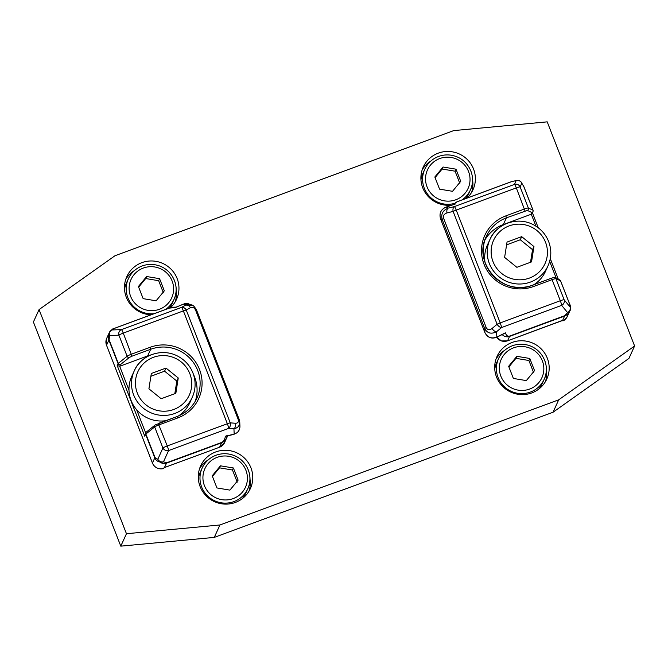 <?xml version="1.0" encoding="UTF-8"?>
<svg xmlns="http://www.w3.org/2000/svg" width="668" height="668" viewBox="0 0 668 668"><rect width="100%" height="100%" fill="white"/><g stroke="black" fill="none" stroke-linecap="round" stroke-linejoin="round"><path stroke-width="1" d="M507.029 242.075L521.7 236.656L533.957 246.567L531.544 261.898L516.873 267.317L504.616 257.405L507.029 242.075M484.985 262.215A31.88 31.321 -155.5 0 1 487.44 244.972L489.995 239.378A31.88 31.321 24.5 0 0 495.957 273.93A31.88 31.321 24.5 0 0 530.484 282.055A31.88 31.321 24.5 0 0 548.01 265.839C551.501 257.873 551.71 249.79 548.653 241.582C545.681 234.209 540.663 228.623 533.607 224.832C517.182 215.923 496.165 224.147 489.995 239.378A31.88 31.321 24.5 0 1 507.521 223.162M548.01 265.839L545.464 271.425A31.88 31.321 -155.5 0 1 533.932 284.677M533.957 246.567L532.538 249.673L520.288 239.762L506.595 244.864M520.288 239.762L521.7 236.656M530.517 262.274L532.538 249.673M486.346 236.405C472.051 263.593 504.156 297.469 532.646 285.152L533.415 286.547L552.094 279.65L551.325 278.247L532.621 285.178A36.439 35.796 -155.5 0 1 493.159 275.892A36.439 35.796 -155.5 0 1 486.346 236.405A36.439 35.796 -155.5 0 1 506.377 217.868L527.353 210.403L532.012 212.616L531.277 214.219L503.33 224.548A36.439 35.796 24.5 0 0 485.001 239.82M562.498 320.531L507.521 340.847L561.279 320.824M563.75 320.531L563.784 320.523A1.82 1.804 101.2 0 1 562.481 320.757A1.82 1.82 0 0 0 563.784 320.523L567.249 316.624A9.11 8.951 -155.5 0 1 563.8 320.498L562.848 320.415M502.169 334.576C504.373 336.714 506.837 337.332 509.55 336.413L564.602 316.081C566.898 315.179 568.693 313.359 569.988 310.612L570.013 310.562A4.551 3.883 24.3 0 0 570.013 310.553A4.551 4.484 -156.1 0 0 570.029 310.528A4.551 4.484 -156.1 0 0 570.046 306.971A4.551 4.183 140.6 0 1 567.541 312.549A4.551 3.883 24.3 0 0 570.013 310.562A4.551 4.551 0 0 0 570.029 310.528C570.697 310.528 570.539 305.034 569.796 304.449A4.551 0.601 -21.3 0 1 569.796 304.533M567.249 316.624L570.013 310.562M502.628 334.351L503.238 334.05M527.353 210.403A1.82 1.795 -65.4 0 0 528.371 208.04L520.147 186.957A4.551 4.484 -156.1 0 0 514.477 184.41L454.374 206.612L448.253 208.09C442.834 210.295 440.805 214.094 442.183 219.488L484.726 328.606C487.273 333.282 491.197 334.342 496.483 331.787L501.534 327.57A4.551 0.61 -110.3 0 0 500.215 322.928A4.551 0.601 158.7 0 0 497.117 324.264A4.551 2.572 50.1 0 0 501.534 327.57L561.638 305.368L567.541 312.549L564.635 315.73L509.584 336.071C507.663 336.614 506.26 335.528 505.392 332.831L496.716 337.106C491.406 338.985 487.465 337.457 484.901 332.539L440.546 218.762C439.068 213.326 440.897 209.443 446.04 207.113L446.099 207.088M559.642 279.859L560.611 280.886A4.551 0.601 -21.3 0 0 560.552 280.827L569.737 304.391L570.046 306.971L564.143 299.79L555.926 278.715L560.552 280.827A1.82 1.795 114.6 0 0 559.642 279.859L555.008 277.738A1.82 1.795 114.6 0 1 555.926 278.715A4.551 0.601 -21.3 0 0 552.094 279.65L560.31 300.725A4.551 0.61 69.7 0 1 561.638 305.368A4.551 4.183 -39.4 0 0 564.143 299.79A4.551 0.601 158.7 0 0 560.31 300.725L500.215 322.928L456.227 210.103L516.322 187.9A4.551 0.61 69.7 0 0 514.477 184.41L516.13 180.686A4.551 4.484 23.9 0 1 521.8 183.232A4.551 4.183 -39.4 0 0 521.14 182.055A4.551 4.551 0 0 0 517.458 180.393A4.551 4.183 88 0 0 516.13 180.686L512.264 181.404L457.213 201.744C455.367 202.479 454.699 203.264 455.192 204.082L446.04 207.113L448.253 208.09A4.551 2.797 76.4 0 0 447.001 212.908L453.129 211.43A4.551 0.601 -21.3 0 1 456.227 210.103A4.551 0.61 -110.3 0 0 454.374 206.612A4.551 2.797 76.4 0 0 453.129 211.43L497.117 324.264L492.065 328.489A4.551 2.572 -129.9 0 0 496.483 331.787L496.858 337.198L503.647 333.85M492.065 328.489C489.444 330.326 487.498 330.025 486.212 327.596A4.551 0.601 -21.3 0 0 484.726 328.606L484.926 332.597M486.212 327.596L443.669 218.478A4.551 0.601 -21.3 0 0 442.183 219.488L440.538 218.803L484.893 332.572C487.556 337.666 491.539 339.21 496.858 337.19M535.945 226.176L531.277 214.219L533.014 211.689L533.064 210.22A4.551 0.601 158.7 0 0 532.997 210.161L528.371 208.04A4.551 0.601 158.7 0 0 524.539 208.975L505.868 215.873A38.26 37.583 24.5 0 0 484.075 264.353A38.26 37.583 24.5 0 0 533.415 286.547M634.6 345.991L558.698 399.823L553.029 412.248L628.93 358.415L634.6 345.991L547.209 121.852L453.731 130.594L114.971 255.752L39.07 309.585L126.452 533.724L120.791 546.148L214.269 537.406L553.029 412.248M214.269 537.406L219.939 524.981L126.452 533.724M219.939 524.981L558.698 399.823M151.085 314.803A27.33 26.845 -155.5 0 1 126.853 276.552A27.33 26.845 -155.5 0 1 141.883 262.649A27.33 26.845 -155.5 0 1 171.476 269.613A27.33 26.845 -155.5 0 1 176.586 299.231A27.33 26.845 -155.5 0 1 170.423 307.714M531.786 392.926A27.33 26.845 -155.5 0 1 502.186 385.962A27.33 26.845 -155.5 0 1 497.075 356.345A27.33 26.845 -155.5 0 1 512.105 342.442A27.33 26.845 -155.5 0 1 541.698 349.406A27.33 26.845 -155.5 0 1 546.808 379.023A27.33 26.845 -155.5 0 1 531.786 392.926M452.178 205.068A27.33 26.845 -155.5 0 1 426.434 194.371A27.33 26.845 -155.5 0 1 423.27 167.042A27.33 26.845 -155.5 0 1 438.3 153.139A27.33 26.845 -155.5 0 1 467.892 160.103A27.33 26.845 -155.5 0 1 473.002 189.72A27.33 26.845 -155.5 0 1 466.957 198.104M235.37 502.436A27.33 26.845 -155.5 0 1 205.769 495.472A27.33 26.845 -155.5 0 1 200.659 465.855A27.33 26.845 -155.5 0 1 215.689 451.952A27.33 26.845 -155.5 0 1 245.281 458.916A27.33 26.845 -155.5 0 1 250.391 488.533A27.33 26.845 -155.5 0 1 235.37 502.436M165.722 420.706A31.88 31.321 -155.5 0 1 136.631 409.743A31.88 31.321 -155.5 0 1 128.982 390.12A31.88 31.321 -155.5 0 1 131.738 376.385L134.293 370.79A31.88 31.321 24.5 0 0 140.255 405.342A31.88 31.321 24.5 0 0 174.782 413.467A31.88 31.321 24.5 0 0 192.309 397.243C195.799 389.285 196.008 381.203 192.952 372.994C189.979 365.621 184.961 360.035 177.905 356.236C161.481 347.335 140.464 355.56 134.293 370.79A31.88 31.321 24.5 0 1 151.82 354.574M151.327 373.487L165.998 368.068L178.256 377.979L175.843 393.31L161.172 398.729L148.914 388.818L151.327 373.487M192.309 397.243L189.762 402.837A31.88 31.321 -155.5 0 1 178.356 416.005M178.256 377.979L176.836 381.086L164.587 371.174L150.893 376.276M164.587 371.174L165.998 368.068M174.816 393.686L176.836 381.086M195.256 401.309A36.439 35.796 24.5 0 0 193.486 374.472M150.718 354.967A36.439 35.796 24.5 0 0 147.628 355.952L119.681 366.281L120.415 364.678A1.82 1.787 -155.5 0 1 118.069 363.617L117.192 365.538L119.681 366.281L128.982 390.12M143.144 298.646L138.41 286.505L146.634 276.527L159.585 278.681L164.32 290.83L156.103 300.809L143.144 298.646M124.54 289.369A25.05 24.607 -155.5 0 1 126.452 282.931L128.365 278.74A25.05 24.607 24.5 0 0 127.864 297.736A25.05 24.607 24.5 0 0 154.116 313.684M165.672 309.409A25.05 24.607 24.5 0 0 173.947 299.523L172.035 303.723A25.05 24.607 -155.5 0 1 169.53 307.99M146.634 276.527L145.707 278.539L138.66 287.14M163.401 292.851L158.667 280.702L159.585 278.681M158.667 280.702L145.707 278.539M513.375 378.447L508.64 366.298L516.857 356.32L529.808 358.474L534.542 370.623L526.326 380.601L513.375 378.447M494.763 369.162A25.05 24.607 -155.5 0 1 496.675 362.724L498.587 358.532A25.05 24.607 24.5 0 0 498.086 377.529A25.05 24.607 24.5 0 0 520.731 393.594A25.05 24.607 24.5 0 0 544.169 379.324A25.05 24.607 24.5 0 0 544.67 360.319M512.356 345.79A25.05 24.607 24.5 0 0 498.587 358.532C501.468 352.454 506.068 348.195 512.398 345.748C518.368 343.628 524.347 343.694 530.334 345.949C544.863 351.652 549.797 368.728 544.169 379.324L542.257 383.515A25.05 24.607 -155.5 0 1 538.659 389.177M516.857 356.32L515.938 358.34L508.882 366.932M533.623 372.644L528.889 360.495L529.808 358.474M528.889 360.495L515.938 358.34M216.95 487.949L212.215 475.808L220.44 465.821L233.391 467.984L238.125 480.133L229.909 490.112L216.95 487.949M198.346 478.664A25.05 24.607 -155.5 0 1 200.258 472.234L202.17 468.043A25.05 24.607 24.5 0 0 201.669 487.039A25.05 24.607 24.5 0 0 224.314 503.104A25.05 24.607 24.5 0 0 247.753 488.826A25.05 24.607 24.5 0 0 248.254 469.829M215.939 455.3A25.05 24.607 24.5 0 0 202.17 468.043C205.051 461.964 209.652 457.697 215.973 455.259C221.951 453.129 227.93 453.196 233.917 455.459C248.438 461.162 253.381 478.238 247.753 488.826L245.841 493.026A25.05 24.607 -155.5 0 1 242.234 498.679M220.44 465.821L219.513 467.842L212.466 476.443M237.207 482.146L232.472 470.005L233.391 467.984M232.472 470.005L219.513 467.842M165.53 467.024L162.508 468.752A9.11 8.951 -155.5 0 1 152.446 463.024L106.521 345.239A9.11 8.951 -155.5 0 1 106.696 338.334L109.443 332.313C108.208 335.152 108.024 337.724 108.884 340.062L118.069 363.617A4.551 0.601 158.7 0 1 118.303 363.367L109.118 339.803A4.551 0.601 158.7 0 0 108.884 340.062L106.513 345.272L106.696 338.334M219.538 447.218L164.378 467.608L166.557 463.133L221.601 442.792C223.897 441.89 225.701 440.07 226.995 437.323L227.546 435.903M163.234 468.477A1.82 1.678 -121.8 0 1 163.151 468.535A1.82 1.678 -121.8 0 1 163.142 468.535A1.82 1.678 -121.8 0 1 162.508 468.752C157.79 469.22 154.442 467.316 152.438 463.066L154.801 457.847C155.744 460.127 157.481 461.521 159.994 462.031C162.032 463.575 164.219 463.943 166.557 463.133A4.551 0.61 69.7 0 0 166.591 462.79L163.501 461.813A4.551 3.883 -155.7 0 1 157.832 459.258A4.551 4.183 88 0 0 159.994 462.031A4.551 4.183 -39.4 0 0 163.501 461.813L168.578 450.574L228.681 428.372A4.551 3.415 -85.5 0 0 230.243 422.852A4.551 0.601 158.7 0 0 227.354 423.729A4.551 0.61 69.7 0 1 228.681 428.372L233.942 428.781C237.741 428.029 239.678 425.825 239.754 422.159L239.687 421.391M162.449 468.761L162.483 468.786A1.82 1.82 0 0 0 163.151 468.535L164.345 467.717M109.443 332.313L109.427 332.347A4.551 3.883 24.3 0 0 109.585 335.528A4.551 4.183 -92 0 1 112.09 329.95A4.551 4.484 -156.1 0 0 109.427 332.347C111.715 329.566 113.276 328.272 114.128 328.456L169.179 308.115A4.551 0.61 -110.3 0 0 169.121 308.173M227.579 435.895L225.417 436.271L227.73 435.336M239.754 422.118L239.937 426.251C239.879 430.225 237.958 432.839 234.176 434.1A1.82 0.676 76.1 0 1 233.95 434.325L237.349 432.547L238.576 431.144L239.879 427.67M192.726 305.493L185.712 305.084L181.521 307.414A4.551 0.61 69.7 0 1 183.366 310.904A4.551 0.601 -21.3 0 1 186.255 310.027A4.551 3.641 -119.1 0 0 181.521 307.414L121.417 329.616L112.09 329.95L114.22 328.464L169.263 308.123L175.216 307.514L183.5 304.107A1.82 0.71 -112.4 0 0 183.399 304.124A1.82 0.71 -112.4 0 0 183.316 304.182M190.447 307.689A4.551 3.641 60.9 0 0 185.712 305.084L183.5 304.107L190.021 304.232L191.883 305.059C192.885 304.858 194.446 306.545 196.584 310.136A4.551 0.601 158.7 0 0 195.59 310.136L238.134 419.253C238.902 421.867 238.025 423.211 235.512 423.27L230.243 422.852L186.255 310.027L190.447 307.689C192.634 306.796 194.346 307.606 195.59 310.136M146.067 432.346A1.82 1.787 24.5 0 0 145.657 432.906L144.747 436.204L145.624 434.292A4.551 0.601 -21.3 0 1 145.858 434.033L154.684 426.944A4.551 0.601 -21.3 0 1 159.042 424.856L177.713 417.959A38.26 37.583 24.5 0 0 199.507 369.479A38.26 37.583 24.5 0 0 150.166 347.285L131.487 354.182A4.551 0.601 158.7 0 0 127.129 356.269L118.303 363.367A1.82 1.67 -128.8 0 0 120.557 364.519L129.392 357.43A1.82 1.67 -128.8 0 1 127.129 356.269L118.912 335.194A4.551 0.601 -21.3 0 1 123.271 333.107A4.551 0.61 -110.3 0 0 121.417 329.616A4.551 4.183 88 0 0 118.912 335.194L109.585 335.528L109.118 339.803M162.908 448.019A4.551 3.883 24.3 0 0 168.578 450.574A4.551 0.61 -110.3 0 0 167.259 445.932A4.551 0.601 158.7 0 0 162.908 448.019L157.832 459.258L155.043 457.597L145.858 434.033A1.82 1.67 51.2 0 1 146.317 432.087L155.143 424.998A1.82 1.67 51.2 0 0 154.684 426.944L162.908 448.019M166.591 462.79L221.642 442.45C223.546 441.573 224.807 439.511 225.417 436.271L234.176 434.1L233.942 428.781A4.551 3.415 -85.5 0 0 235.512 423.27M239.119 419.345A4.551 0.601 158.7 0 0 239.127 419.253A4.551 0.601 158.7 0 0 238.134 419.253M196.576 310.219A4.551 0.601 158.7 0 0 196.584 310.136L239.127 419.253L239.754 422.159M439.569 189.144L434.835 176.995L443.051 167.017L456.002 169.179L460.736 181.32L452.52 191.307L439.569 189.144M420.957 179.859A25.05 24.607 -155.5 0 1 422.869 173.421L424.781 169.229A25.05 24.607 24.5 0 0 424.28 188.226A25.05 24.607 24.5 0 0 453.948 203.573M462.089 199.899A25.05 24.607 24.5 0 0 470.364 190.021L468.452 194.213A25.05 24.607 -155.5 0 1 465.955 198.471M443.051 167.017L442.132 169.037L435.077 177.638M459.818 183.341L455.083 171.192L456.002 169.179M455.083 171.192L442.132 169.037M39.07 309.585L33.4 322.009L120.791 546.148M175.191 301.878A27.33 26.845 24.5 0 0 176.135 289.386M134.585 270.431A27.33 26.845 24.5 0 0 125.768 279.341M545.414 381.67A27.33 26.845 24.5 0 0 546.366 369.179M504.808 350.224A27.33 26.845 24.5 0 0 495.99 359.134M471.608 192.367A27.33 26.845 24.5 0 0 472.56 179.876M431.002 160.93A27.33 26.845 24.5 0 0 422.184 169.831M248.997 491.18A27.33 26.845 24.5 0 0 249.941 478.68M208.391 459.734A27.33 26.845 24.5 0 0 199.573 468.644M545.539 242.284A28.24 27.739 -155.5 0 1 529.457 278.072A28.24 27.739 -155.5 0 1 493.034 261.689A28.24 27.739 -155.5 0 1 509.116 225.909A28.24 27.739 -155.5 0 1 545.539 242.284M549.655 261.347L556.269 278.314M563.107 320.456A1.82 1.795 110.1 0 1 562.205 320.64M564.635 315.73A4.551 0.61 69.7 0 1 564.602 316.081L562.598 320.481M496.7 337.265A9.11 8.951 -155.5 0 0 507.546 340.814L509.55 336.413A4.551 0.61 69.7 0 0 509.584 336.071M569.737 304.391A4.551 0.601 -21.3 0 1 569.796 304.449L560.611 280.886A4.551 0.601 -21.3 0 1 560.611 280.969M555.008 277.738C553.321 277.654 555.375 277.028 551.325 278.247L532.68 285.152M503.33 224.548L506.377 217.868L505.868 215.873M525.056 210.971L516.322 187.9A4.551 0.601 -21.3 0 1 520.147 186.957L521.8 183.232L523.812 186.597L532.997 210.161A1.82 1.795 -65.4 0 1 531.978 212.524M532.012 212.616A1.82 1.787 24.5 0 0 533.014 211.689M533.047 210.303A4.551 0.601 158.7 0 0 533.064 210.22L523.879 186.656A4.551 0.601 -21.3 0 1 523.871 186.739M550.29 258.625L558.331 279.257L550.282 258.658M538.241 227.78L532.454 212.925M523.812 186.597A4.551 0.601 -21.3 0 1 523.879 186.656L521.14 182.072M443.669 218.478C442.942 215.764 444.053 213.91 447.001 212.908M189.837 373.696A28.24 27.739 -155.5 0 1 173.755 409.476A28.24 27.739 -155.5 0 1 137.332 393.093A28.24 27.739 -155.5 0 1 153.415 357.313A28.24 27.739 -155.5 0 1 189.837 373.696M155.043 457.597A4.551 0.601 158.7 0 0 154.801 457.847L145.624 434.292A1.82 1.787 24.5 0 1 145.657 432.906L136.631 409.743M142.134 265.998A25.05 24.607 24.5 0 0 128.365 278.74C131.245 272.661 135.846 268.402 142.167 265.956C148.146 263.827 154.124 263.902 160.111 266.156C174.632 271.859 179.575 288.935 173.947 299.523A25.05 24.607 24.5 0 0 174.448 280.527M143.328 268.052A22.32 21.927 -155.5 0 1 172.119 281.003A22.32 21.927 -155.5 0 1 159.401 309.284A22.32 21.927 -155.5 0 1 130.619 296.333A22.32 21.927 -155.5 0 1 143.328 268.052M513.55 347.844A22.32 21.927 -155.5 0 1 542.341 360.795A22.32 21.927 -155.5 0 1 529.624 389.077A22.32 21.927 -155.5 0 1 500.841 376.126A22.32 21.927 -155.5 0 1 513.55 347.844M217.133 457.355A22.32 21.927 -155.5 0 1 245.924 470.305A22.32 21.927 -155.5 0 1 233.207 498.579A22.32 21.927 -155.5 0 1 204.425 485.636A22.32 21.927 -155.5 0 1 217.133 457.355M164.495 467.6A1.82 1.67 -126.2 0 1 164.353 467.717A1.82 1.67 -126.2 0 1 164.353 467.725A1.82 1.67 -126.2 0 1 163.81 467.976M106.546 345.298L152.438 463.066M164.545 467.533L219.597 447.201L221.601 442.792A4.551 0.61 69.7 0 0 221.642 442.45M219.572 447.226L219.597 447.201A9.11 8.951 -155.5 0 0 224.607 442.567L219.572 447.226M129.392 357.43L131.997 356.178L123.271 333.107L183.366 310.904L227.354 423.729L167.259 445.932L158.241 423.487M131.997 356.178L150.676 349.281L150.166 347.285M147.628 355.952L150.676 349.281A36.439 35.796 -155.5 0 1 190.138 358.557A36.439 35.796 -155.5 0 1 196.951 398.053A36.439 35.796 -155.5 0 1 176.92 416.581L177.713 417.959M176.92 416.581L158.299 423.462M117.192 365.538L144.747 436.204M169.263 308.123A4.551 0.61 -110.3 0 0 169.179 308.115C171.359 307.531 171 307.146 176.444 307.163M438.55 156.487A25.05 24.607 24.5 0 0 424.781 169.229C427.662 163.151 432.263 158.892 438.592 156.446C444.562 154.325 450.541 154.392 456.528 156.654C471.057 162.349 475.992 179.433 470.364 190.021A25.05 24.607 24.5 0 0 470.865 171.025M439.744 158.55A22.32 21.927 -155.5 0 1 468.535 171.492A22.32 21.927 -155.5 0 1 455.818 199.774A22.32 21.927 -155.5 0 1 427.036 186.823A22.32 21.927 -155.5 0 1 439.744 158.55M562.473 320.757L561.796 320.565M440.538 218.803C439.018 213.309 440.863 209.41 446.065 207.088L454.549 204.283M507.521 340.847L501.484 340.947L496.675 337.282M532.463 212.908L538.266 227.796M452.862 204.842L457.129 201.736L512.181 181.395L517.45 180.402M175.751 307.28L184.652 303.723L188.276 303.681M233.942 434.325L227.212 435.987M155.143 424.998L176.945 416.556C186.113 413.016 192.785 406.845 196.951 398.053M145.657 432.906L146.317 432.087M224.607 442.567L227.663 435.553"/></g></svg>
